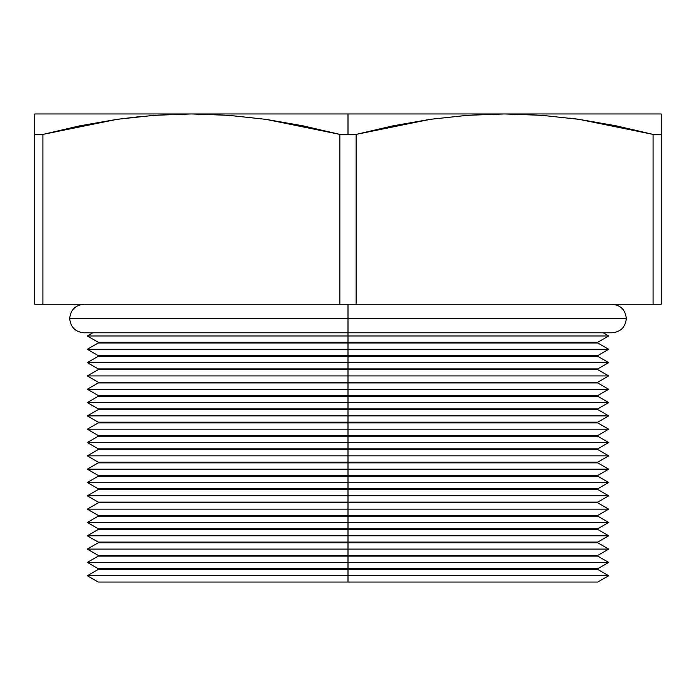 <?xml version="1.0" encoding="UTF-8"?>
<svg xmlns="http://www.w3.org/2000/svg" width="696" height="696" viewBox="0 0 696 696"><rect width="100%" height="100%" fill="white"/><g stroke="black" fill="none" stroke-linecap="round" stroke-linejoin="round"><path stroke-width="1.04" d="M467.46 115.319L504.6 113.953L348 113.953L348 134.398L356.135 134.398L392.996 125.828L430.18 119.347L467.46 115.319L430.18 119.347L356.135 134.398L339.865 134.398L339.865 304.248L356.135 304.248L356.135 134.398L356.135 304.248L661.2 304.248L661.2 134.398L653.065 134.398L653.065 304.248L653.065 134.398L579.072 119.355L541.897 115.327L504.6 113.953L661.2 113.953L661.2 304.248L339.865 304.248L339.865 134.398L265.872 119.355L228.697 115.327L191.383 113.953L504.6 113.953L467.46 115.319M348 575.74L348 582.047L597.768 582.047L348 582.047L348 575.74L608.687 575.74L348 575.74L348 569.441L348 575.74L87.313 575.74L348 575.74M98.232 582.047L348 582.047L98.232 582.047L87.313 575.74L98.232 569.441L597.768 569.441L348 569.441L348 568.728L597.768 568.728L98.232 569.441L98.232 568.728L348 568.728L98.232 568.728L87.313 562.42L348 562.42L348 568.728L348 562.42L608.687 562.42L348 562.42L348 556.113L348 562.42L87.313 562.42L98.232 556.113L597.768 556.113L348 556.113L348 555.408L597.768 555.408L98.232 556.113L98.232 555.408L348 555.408L98.232 555.408L87.313 549.101L348 549.101L348 555.408L348 549.101L608.687 549.101L348 549.101L348 542.793L348 549.101L87.313 549.101L98.232 542.793L597.768 542.793L348 542.793L348 542.088L597.768 542.088L98.232 542.793L98.232 542.088L348 542.088L98.232 542.088L87.313 535.781L348 535.781L348 542.088L348 535.781L608.687 535.781L348 535.781L348 529.473L348 535.781L87.313 535.781L98.232 529.473L597.768 529.473L348 529.473L348 528.769L597.768 528.769L98.232 529.473L98.232 528.769L348 528.769L98.232 528.769L87.313 522.461L348 522.461L348 528.769L348 522.461L608.687 522.461L348 522.461L348 516.154L348 522.461L87.313 522.461L98.232 516.154L597.768 516.154L348 516.154L348 515.44L597.768 515.44L98.232 516.154L98.232 515.44L348 515.44L98.232 515.44L87.313 509.141L348 509.141L348 515.44L348 509.141L608.687 509.141L348 509.141L348 502.834L348 509.141L87.313 509.141L98.232 502.834L597.768 502.834L348 502.834L348 502.12L597.768 502.12L98.232 502.834L98.232 502.12L348 502.12L98.232 502.12L87.313 495.822L348 495.822L348 502.12L348 495.822L608.687 495.822L348 495.822L348 489.514L348 495.822L87.313 495.822L98.232 489.514L597.768 489.514L348 489.514L348 488.801L597.768 488.801L98.232 489.514L98.232 488.801L348 488.801L98.232 488.801L87.313 482.493L348 482.493L348 488.801L348 482.493L608.687 482.493L348 482.493L348 476.195L348 482.493L87.313 482.493L98.232 476.195L597.768 476.195L348 476.195L348 475.481L597.768 475.481L98.232 476.195L98.232 475.481L348 475.481L98.232 475.481L87.313 469.174L348 469.174L348 475.481L348 469.174L608.687 469.174L348 469.174L348 462.866L348 469.174L87.313 469.174L98.232 462.866L597.768 462.866L348 462.866L348 462.161L597.768 462.161L98.232 462.866L98.232 462.161L348 462.161L98.232 462.161L87.313 455.854L348 455.854L348 462.161L348 455.854L608.687 455.854L348 455.854L348 449.546L348 455.854L87.313 455.854L98.232 449.546L597.768 449.546L348 449.546L348 448.842L597.768 448.842L98.232 449.546L98.232 448.842L348 448.842L98.232 448.842L87.313 442.534L348 442.534L348 448.842L348 442.534L608.687 442.534L348 442.534L348 436.227L348 442.534L87.313 442.534L98.232 436.227L597.768 436.227L348 436.227L348 435.522L597.768 435.522L98.232 436.227L98.232 435.522L348 435.522L98.232 435.522L87.313 429.215L348 429.215L348 435.522L348 429.215L608.687 429.215L348 429.215L348 422.907L348 429.215L87.313 429.215L98.232 422.907L597.768 422.907L348 422.907L348 422.194L597.768 422.194L98.232 422.907L98.232 422.194L348 422.194L98.232 422.194L87.313 415.895L348 415.895L348 422.194L348 415.895L608.687 415.895L348 415.895L348 409.587L348 415.895L87.313 415.895L98.232 409.587L597.768 409.587L348 409.587L348 408.874L597.768 408.874L98.232 409.587L98.232 408.874L348 408.874L98.232 408.874L87.313 402.575L348 402.575L348 408.874L348 402.575L608.687 402.575L348 402.575L348 396.268L348 402.575L87.313 402.575L98.232 396.268L597.768 396.268L348 396.268L348 395.554L597.768 395.554L98.232 396.268L98.232 395.554L348 395.554L98.232 395.554L87.313 389.247L348 389.247L348 395.554L348 389.247L608.687 389.247L348 389.247L348 382.948L348 389.247L87.313 389.247L98.232 382.948L597.768 382.948L348 382.948L348 382.235L597.768 382.235L98.232 382.948L98.232 382.235L348 382.235L98.232 382.235L87.313 375.927L348 375.927L348 382.235L348 375.927L608.687 375.927L348 375.927L348 369.628L348 375.927L87.313 375.927L98.232 369.628L597.768 369.628L348 369.628L348 368.915L597.768 368.915L98.232 369.628L98.232 368.915L348 368.915L98.232 368.915L87.313 362.607L348 362.607L348 368.915L348 362.607L608.687 362.607L348 362.607L348 356.3L348 362.607L87.313 362.607L98.232 356.3L597.768 356.3L348 356.3L348 355.595L597.768 355.595L98.232 356.3L98.232 355.595L348 355.595L98.232 355.595L87.313 349.288L348 349.288L348 355.595L348 349.288L608.687 349.288L348 349.288L348 342.98L348 349.288L87.313 349.288L98.232 342.98L597.768 342.98L348 342.98L348 342.275L597.768 342.275L98.232 342.98L98.232 342.275L348 342.275L98.232 342.275L87.313 335.968L348 335.968L348 342.275L348 335.968L608.687 335.968L348 335.968L348 332.792L348 335.968L87.313 335.968L92.803 332.792M603.197 332.792L608.687 335.968L597.768 342.275L597.768 342.98L608.687 349.288L597.768 355.595L597.768 356.3L608.687 362.607L597.768 368.915L597.768 369.628L608.687 375.927L597.768 382.235L597.768 382.948L608.687 389.247L597.768 395.554L597.768 396.268L608.687 402.575L597.768 408.874L597.768 409.587L608.687 415.895L597.768 422.194L597.768 422.907L608.687 429.215L597.768 435.522L597.768 436.227L608.687 442.534L597.768 448.842L597.768 449.546L608.687 455.854L597.768 462.161L597.768 462.866L608.687 469.174L597.768 475.481L597.768 476.195L608.687 482.493L597.768 488.801L597.768 489.514L608.687 495.822L597.768 502.12L597.768 502.834L608.687 509.141L597.768 515.44L597.768 516.154L608.687 522.461L597.768 528.769L597.768 529.473L608.687 535.781L597.768 542.088L597.768 542.793L608.687 549.101L597.768 555.408L597.768 556.113L608.687 562.42L597.768 568.728L597.768 569.441L608.687 575.74L597.768 582.047M34.8 113.953L191.4 113.953L154.26 115.319L116.98 119.347L42.934 134.398L34.8 134.398L34.8 304.248L42.934 304.248L34.8 304.248L34.8 113.953L34.8 115.319L34.8 113.953L191.417 113.953L228.697 115.327L265.872 119.355L302.917 125.811L339.865 134.398L348 134.398L348 113.953L191.4 113.953L154.26 115.319L116.98 119.347L79.796 125.828L42.934 134.398L42.934 304.248L42.934 134.398L79.883 125.811L116.928 119.355L142.645 116.293L117.024 119.347M42.934 304.248L339.865 304.248L42.934 304.248M43.108 134.354L116.893 119.364M504.6 113.953L541.897 115.327L579.072 119.355L616.117 125.811L653.065 134.398L661.2 134.398L661.2 113.953L504.6 113.953M569.702 118.103L578.933 119.338M578.985 119.347L574.635 118.738M653.065 134.398L616.117 125.811M661.2 113.953L661.2 125.846M34.8 119.347L34.8 125.863L34.8 119.347M34.8 125.863L34.8 134.25M34.8 134.398L42.934 134.398M348 318.524L69.687 318.524L348 318.524L348 304.248L348 318.524L626.313 318.524L348 318.524L626.313 318.524L348 318.524L348 332.792L348 318.524L69.687 318.524L348 318.524M612.036 304.248C620.658 305.083 625.417 309.842 626.313 318.524C625.417 327.207 620.658 331.966 612.036 332.792L83.964 332.792C75.342 331.966 70.583 327.207 69.687 318.524C70.583 309.842 75.342 305.083 83.964 304.248"/></g></svg>
